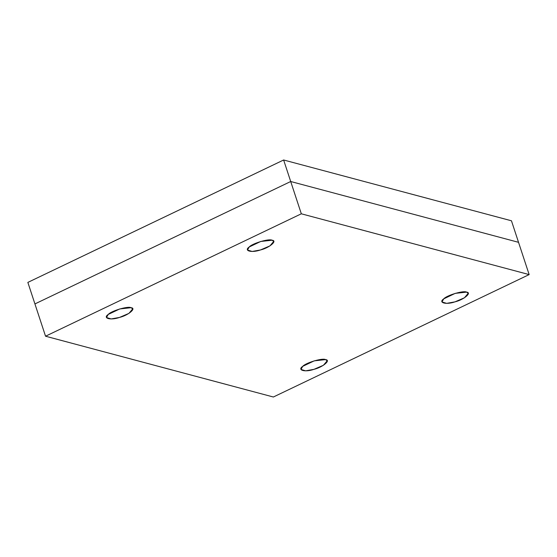 <?xml version="1.0" encoding="UTF-8"?>
<svg xmlns="http://www.w3.org/2000/svg" width="557" height="557" viewBox="0 0 557 557"><rect width="100%" height="100%" fill="white"/><g stroke="black" fill="none" stroke-linecap="round" stroke-linejoin="round"><path stroke-width="0.84" d="M27.85 282.406L283.631 159.991L511.458 220.788L518.532 242.316L511.458 220.788L283.631 159.991L290.705 181.512L518.532 242.316L290.705 181.512L283.631 159.991L27.85 282.406L34.924 303.927L27.85 282.406M34.924 303.927L290.705 181.512L34.924 303.927L45.542 336.212L273.369 397.009L529.15 274.594L301.323 213.797L45.542 336.212L34.924 303.927L290.705 181.512L301.323 213.797L529.15 274.594L518.532 242.316L290.705 181.512L301.323 213.797L45.542 336.212L273.369 397.009L529.15 274.594L518.532 242.316M272.081 240.22L260.732 241.466L249.251 246.96L247.482 250.023L252.154 251.465L260.481 249.954L269.936 245.902L273.731 241.397L272.081 240.22C277.79 240.715 269.261 247.872 260.481 249.954C251.667 253.066 243.423 250.859 249.251 246.96C252.363 243.36 269.135 238.403 272.081 240.22M131.076 307.701L119.72 308.954L108.246 314.44L106.478 317.511L111.149 318.945L119.477 317.441L128.932 313.382L132.719 308.884L131.076 307.701C136.778 308.195 128.256 315.353 119.477 317.441C110.662 320.547 102.411 318.346 108.246 314.44C111.351 310.841 128.124 305.89 131.076 307.701M325.56 359.606L314.211 360.852L302.73 366.346L300.961 369.409L305.633 370.844L313.96 369.34L323.415 365.281L327.21 360.783L325.56 359.606C331.269 360.101 322.74 367.251 313.96 369.34C305.152 372.445 296.902 370.245 302.73 366.346C305.842 362.739 322.614 357.789 325.56 359.606M466.571 292.119L455.215 293.365L443.741 298.858L441.973 301.929L446.644 303.363L454.972 301.859L464.427 297.8L468.214 293.295L466.571 292.119C472.273 292.613 463.751 299.77 454.972 301.859C446.157 304.964 437.906 302.764 443.741 298.858C446.846 295.259 463.619 290.308 466.571 292.119"/></g></svg>
